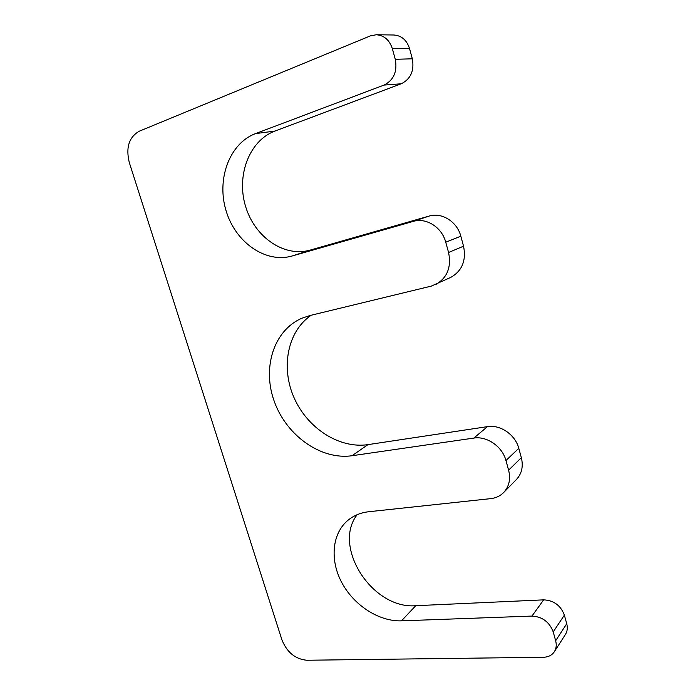 <?xml version="1.0" encoding="UTF-8"?>
<svg xmlns="http://www.w3.org/2000/svg" width="695" height="695" viewBox="0 0 695 695"><rect width="100%" height="100%" fill="white"/><g stroke="black" fill="none" stroke-linecap="round" stroke-linejoin="round"><path stroke-width="1.04" d="M531.962 616.074L401.493 620.843C378.766 621.66 353.573 605.067 341.619 582.271C329.595 559.501 332.123 532.969 348.456 519.869C354.163 515.343 360.94 512.623 368.802 511.728L490.766 498.628C495.874 498.046 500.157 496.022 503.623 492.564C509.14 486.578 510.799 479.107 508.601 470.159L505.951 460.542C502.407 446.581 486.865 435.843 473.825 438.076L352.017 455.729C321.081 460.203 286.896 435.843 274.56 402.188C261.919 368.637 273.291 330.49 301.986 318.188L310.013 315.521L431.3 286.105L450.786 277.383C462.132 270.885 466.388 260.477 463.548 246.178L460.82 236.196C457.154 221.662 441.812 212.079 429.084 216.084L310.248 250.087C284.203 257.602 254.822 237.247 245.648 206.615C236.126 176.122 248.94 140.738 274.942 131.06L401.25 83.782C410.745 79.004 414.446 70.673 412.335 58.797L409.537 48.546C406.784 40.11 401.562 35.593 393.874 35.002L376.282 34.75L370.365 35.888L139.217 131.233C128.957 137.176 125.656 147.644 129.322 162.63L281.909 639.808C286.966 652.318 295.262 659.138 306.808 660.25L543.438 657.27C548.303 657.122 551.943 655.272 554.358 651.719C556.304 648.565 556.738 644.908 555.653 640.747L553.22 631.903C549.415 621.973 542.326 616.691 531.962 616.074L543.646 599.855C553.785 600.367 560.691 605.458 564.375 615.118L566.729 623.736C567.78 627.793 567.346 631.364 565.426 634.466L554.358 651.719M435.661 284.559C447.232 277.922 451.541 267.228 448.57 252.493L445.738 242.216C441.924 227.248 426.174 217.327 413.195 221.418L429.084 216.084M376.282 34.75C384.144 35.358 389.504 40.015 392.371 48.728L395.281 59.31C397.497 71.559 393.761 80.151 384.066 85.068L255.508 133.614C229.107 143.535 216.327 179.849 226.205 211.167C235.718 242.624 265.707 263.605 292.169 255.986L413.195 221.418M357.187 514.691C332.054 546.583 372.251 609.428 415.74 605.701L543.646 599.855M503.623 492.564L516.394 479.55C521.806 473.677 523.457 466.388 521.346 457.675L518.791 448.327C515.377 434.749 500.226 424.376 487.464 426.634L367.959 444.635C339.221 448.927 307.459 428.19 294.133 397.879C280.632 367.646 287.356 331.437 311.195 315.235M448.57 252.493L463.548 246.178M445.738 242.216L460.82 236.196M292.169 255.986L310.248 250.087M255.508 133.614L274.942 131.06M384.066 85.068L401.25 83.782M395.281 59.31L412.335 58.797M392.371 48.728L409.537 48.546M555.653 640.747L566.729 623.736M553.22 631.903L564.375 615.118M401.493 620.843L415.74 605.701M508.601 470.159L521.346 457.675M505.951 460.542L518.791 448.327M473.825 438.076L487.464 426.634M352.017 455.729L367.959 444.635"/></g></svg>
